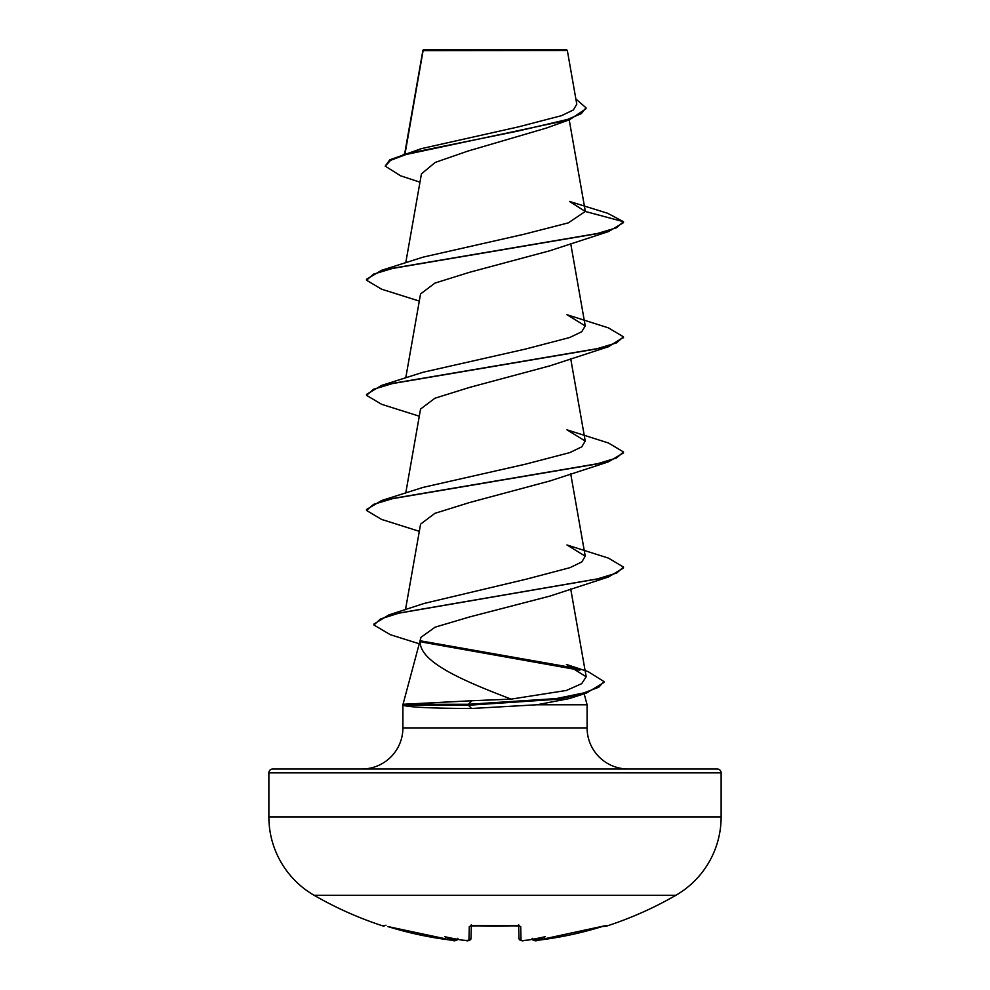 <?xml version="1.0" encoding="UTF-8"?>
<svg xmlns="http://www.w3.org/2000/svg" width="990" height="990" viewBox="0 0 990 990"><rect width="100%" height="100%" fill="white"/><g stroke="black" fill="none" stroke-linecap="round" stroke-linejoin="round"><path stroke-width="1.49" d="M534.476 940.463L537.57 940.29A361.424 361.3 0 0 0 602.254 926.529L606.35 926.182A1.931 1.931 0 0 1 604.568 925.873M383.947 925.588L384.627 925.662A1.931 1.918 -154 0 1 383.947 925.588L383.65 926.182A361.808 361.808 0 0 1 314.09 895.269L675.91 895.269A90.449 90.449 0 0 0 721.128 816.936L721.128 772.856L268.872 772.856L268.872 816.936L721.128 816.936M314.09 895.269A90.449 90.449 0 0 1 268.872 816.936M606.35 926.182A361.808 361.808 0 0 0 675.91 895.269M521.656 940.451L524.292 940.413C522.448 941.379 520.678 940.723 518.995 938.421L518.661 925.761M419.97 182.185L400.467 175.75L385.197 166.097L389.837 159.786L421.307 148.661L518.401 126.893L561.491 115.669L573.371 109.952L576.786 104.173L567.332 50.478L566.354 49.5L423.646 49.5L423.027 50.131M567.332 50.478L423.101 50.614L405.034 153.846M511.112 699.126L566.404 690.451L581.712 683.657L586.191 676.776L566.429 664.463L588.134 671.616L603.937 681.541L603.937 682.494L586.377 693.111L569.213 698.593L536.939 704.769L471.549 708.494C434.783 708.357 412.347 707.404 404.229 705.623L402.806 705.239L402.806 704.286L468.468 704.286L471.822 700.747L511.112 699.126C461.897 680.291 414.167 660.182 420.837 637.857M272.72 769.007L717.28 769.007L272.72 769.007A3.849 3.849 0 0 0 268.872 772.856M717.28 769.007A3.849 3.849 0 0 1 721.128 772.856M628.217 769.007A41.11 41.11 0 0 1 587.095 727.898L402.905 727.898A41.11 41.11 0 0 1 361.783 769.007L628.217 769.007L361.783 769.007M420.762 638.117L403.054 704.224M402.806 704.286L471.822 700.747M584.162 693.804L587.095 704.769L587.095 727.898M402.905 705.276L402.905 727.898M536.939 704.769L587.095 704.769M385.197 166.097L390.617 160.306L406.086 154.502L569.559 119.728L546.146 128.143L467.973 151.049L435.154 162.447L421.443 173.869L405.752 262.796M585.288 211.464L623.477 221.698L616.485 227.774L596.24 233.85L381.571 270.307L423.039 257.153L523.673 234.333L568.248 222.899L585.288 211.464L569.473 201.428L607.613 213.258L623.477 221.698L623.477 222.663L608.442 231.611L549.871 250.742L469.483 272.312L434.932 283.103L420.614 293.894M623.428 337.305L608.392 346.748L549.858 365.854L469.47 387.436L434.907 398.228L420.614 409.006M549.846 480.979L469.495 502.549L434.895 513.34L420.589 524.131L405.492 609.642M424.252 603.417L526.148 579.212L569.931 567.678L581.823 561.936L585.226 556.182L566.961 544.958L608.442 558.113L623.477 567.072L623.477 568.025L608.442 576.984L549.834 596.116L469.656 616.931L435.142 627.153L420.899 637.387L420.639 638.822M381.558 500.544L423.015 487.402L525.232 464.236L569.696 452.64L581.761 446.849L585.226 441.057L566.985 429.833L608.404 442.976L623.477 451.935L616.498 458.011L596.277 464.087L381.558 500.544L366.523 509.504L366.523 510.456L381.558 519.416L419.302 531.333M381.608 385.419L423.002 372.277L525.22 349.124L569.72 337.516L581.761 331.724L585.239 325.933L566.961 314.709L608.404 327.863L623.477 336.835L616.461 342.899L596.24 348.975L381.608 385.419L366.523 394.379L366.523 395.344L381.608 404.304L419.302 416.208M569.559 119.728L585.993 108.751L585.993 107.786L575.895 99.012M403.153 154.428L517.733 131.113L567.53 119.444L581.316 113.615L585.993 107.786M422.804 50.626L422.804 51.492M608.442 231.611L393.723 268.08L373.502 274.156L366.523 280.232L381.571 289.179L419.302 301.084M608.392 346.748L393.748 383.192L373.527 389.268L366.523 395.344M623.477 451.935L623.477 452.9L608.417 461.86L393.772 498.304L373.539 504.38L366.523 510.456M608.442 576.984L399.378 612.996L380.407 619.01L373.935 625.012L390.295 634.689L419.24 643.785M421.975 642.077L579.855 670.193M586.377 693.111L558.744 699.175L468.468 705.239L468.468 704.286L556.219 698.593L583.877 692.913L598.764 687.221L603.937 681.541M381.571 270.307L366.523 279.267L366.523 280.232M623.477 567.072L616.683 573.049L597.057 579.026L388.884 614.901L373.935 624.047L373.935 625.012M421.171 640.963L576.168 668.287M402.806 705.239L468.468 705.239L471.549 708.494M457.788 938.668C456.242 940.797 454.46 941.341 452.43 940.29L387.746 926.529A361.424 361.3 0 0 0 452.43 940.29L455.66 940.401L457.825 938.297M462.479 940.129L461.946 940.079A263.402 138.501 -146.2 0 1 444.745 936.701A263.402 124.715 143.3 0 0 455.685 940.079M471.339 925.761L471.005 938.421C469.31 940.723 467.552 941.379 465.708 940.413L468.938 940.29L469.297 926.529L473.158 925.588A358.219 321.973 0 0 0 516.842 925.588L520.703 926.529L521.062 940.29A1.931 1.918 -1.5 0 1 518.995 938.421L520.047 940.129L521.792 940.488M532.175 938.297L534.315 940.079A263.402 124.715 -143.3 0 0 545.255 936.701A263.402 138.501 146.2 0 1 528.054 940.079L528.054 940.079A361.721 360.348 -0 0 1 524.292 940.401M518.921 925.65A1.931 1.844 -1.5 0 0 520.703 926.529M518.636 924.734L519.243 925.91L516.842 925.588M534.315 940.079L534.34 940.401A1.931 1.918 175 0 1 532.397 939.324M519.243 925.91L473.158 925.588M604.234 925.947L537.57 940.29C535.924 941.341 534.142 940.797 532.212 938.668C533.759 940.797 535.54 941.341 537.57 940.29L605.373 925.662A1.931 1.918 154 0 0 606.053 925.588M471.079 925.65A1.931 1.844 -178.5 0 1 469.297 926.529M470.931 938.916L471.005 938.421A1.931 1.918 -178.5 0 1 468.938 940.29M457.59 939.349L457.615 939.324A1.931 1.918 -175 0 1 455.66 940.401M461.946 940.079A361.721 360.348 0 0 0 465.708 940.401M422.916 50.304L404.638 153.97M569.201 119.852L585.239 210.87M570.698 243.528L585.239 325.933M420.564 293.882L405.752 377.92M570.698 358.652L585.239 441.057M420.564 409.006L405.752 493.045M570.698 473.764L585.239 556.182M570.698 588.889L586.204 676.776M549.846 480.992L608.417 461.86M424.24 603.417L388.884 614.901M623.477 336.835L623.477 337.788M527.72 940.116L524.292 940.413M516.83 925.675L470.757 925.91L471.364 924.734M462.231 940.116L465.708 940.413L462.231 940.116M383.65 926.182L385.976 925.192M387.746 926.529L452.43 940.29M453.148 940.364L454.769 940.488M468.072 940.5L465.708 940.413"/></g></svg>
